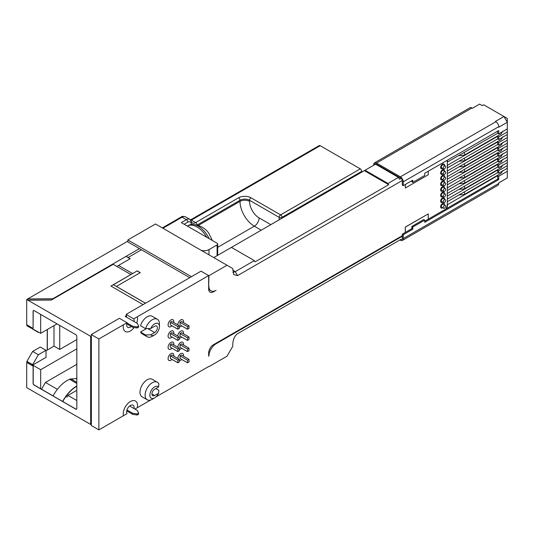 <?xml version="1.0" encoding="UTF-8"?>
<svg xmlns="http://www.w3.org/2000/svg" width="534" height="534" viewBox="0 0 534 534"><rect width="100%" height="100%" fill="white"/><g stroke="black" fill="none" stroke-linecap="round" stroke-linejoin="round"><path stroke-width="0.8" d="M150.728 334.791A6.748 3.898 120 0 0 154.653 334.898L152.263 336.273A10.126 5.847 -60 0 1 147.204 336.78A10.126 5.847 -60 0 1 145.642 334.972L150.728 334.791L154.653 332.528A3.845 2.223 120 0 0 157.37 327.816A3.845 2.223 120 0 0 156.575 326.054A3.845 2.223 120 0 0 154.653 326.247L150.728 328.51L145.642 328.69A10.126 5.847 -60 0 1 157.33 319.239A10.126 5.847 -60 0 1 159.426 323.878L159.426 326.628A6.748 3.898 120 0 0 156.075 323.304A6.748 3.898 120 0 0 150.728 328.51M154.653 397.89L152.263 399.272A10.126 5.847 -60 0 1 147.204 399.772A10.126 5.847 -60 0 1 145.108 395.14A10.126 5.847 -60 0 1 149.527 384.947A10.126 5.847 -60 0 1 157.33 382.237A10.126 5.847 -60 0 1 158.892 384.039L158.578 386.976A6.748 3.898 120 0 0 153.225 387.944A6.748 3.898 120 0 0 149.88 395.14A6.748 3.898 120 0 0 154.653 397.89A6.748 3.898 120 0 0 158.578 393.258L158.892 390.321L155.835 388.558M147.204 399.772L142.097 396.822A10.126 5.847 -60 0 1 140.001 392.19A10.126 5.847 -60 0 1 144.42 381.997A10.126 5.847 -60 0 1 152.223 379.287L157.33 382.237M131.204 326.461A5.3 3.057 -60 0 1 130.389 327.035A5.3 3.057 -60 0 1 127.739 327.295A5.3 3.057 -60 0 1 127.032 322.716L119.389 318.297L91.241 334.551L98.883 338.963L98.883 429.897L91.241 425.485L91.241 424.203M138.613 326.094L138.613 327.155L137.185 327.983L132.619 327.275L132.619 326.214L137.185 326.915L138.613 326.094L137.392 323.457L125.156 316.388L126.465 315.634A5.3 3.057 -60 0 0 126.424 315.347L126.418 315.34A5.3 3.057 120 0 0 126.097 314.426L201.018 271.172L208.661 275.584L137.345 316.755A10.126 5.847 -60 0 1 136.671 323.037M134.188 327.516A10.126 5.847 -60 0 1 130.389 330.973A10.126 5.847 -60 0 1 125.323 331.474A10.126 5.847 -60 0 1 123.427 324.799L98.883 338.963M181.707 359.449A4.052 2.336 -60 0 1 180.646 360.296A4.052 2.336 -60 0 1 179.304 360.684M182.668 353.481L182.668 353.475A4.052 2.336 -60 0 1 182.668 353.481A4.052 2.336 -60 0 0 180.639 353.682A4.052 2.336 -60 0 0 177.782 358.447A4.052 2.336 -60 0 1 180.646 353.682A4.052 2.336 -60 0 1 182.668 353.481A4.052 2.336 -60 0 1 183.429 356.145M172.015 359.422A4.052 2.336 -60 0 1 170.96 360.27A4.052 2.336 -60 0 1 168.931 360.47A4.052 2.336 -60 0 1 168.31 357.219A4.052 2.336 -60 0 1 170.96 353.655A4.052 2.336 -60 0 1 172.983 353.455A4.052 2.336 -60 0 1 173.744 356.118M168.931 360.463A4.052 2.336 -60 0 1 168.924 360.463A4.052 2.336 -60 0 1 168.303 357.219A4.052 2.336 -60 0 1 170.953 353.648A4.052 2.336 -60 0 1 172.976 353.448A4.052 2.336 -60 0 1 172.983 353.455L172.976 353.448M171.981 348.215A4.052 2.336 -60 0 1 170.96 349.022A4.052 2.336 -60 0 1 168.931 349.223A4.052 2.336 -60 0 1 168.31 345.979A4.052 2.336 -60 0 1 170.96 342.407A4.052 2.336 -60 0 1 172.983 342.207A4.052 2.336 -60 0 1 173.73 344.924M168.924 349.223L168.931 349.223A4.052 2.336 -60 0 1 168.924 349.223A4.052 2.336 -60 0 1 168.303 345.979A4.052 2.336 -60 0 1 170.953 342.407A4.052 2.336 -60 0 1 172.976 342.207A4.052 2.336 -60 0 1 172.983 342.207L172.976 342.207M181.673 348.241A4.052 2.336 -60 0 1 180.646 349.049A4.052 2.336 -60 0 1 179.304 349.443M182.668 342.241L182.668 342.234A4.052 2.336 -60 0 0 180.639 342.434A4.052 2.336 -60 0 0 177.782 347.26A4.052 2.336 -60 0 1 180.646 342.441A4.052 2.336 -60 0 1 182.668 342.241A4.052 2.336 -60 0 1 183.422 344.951M181.633 337.034A4.052 2.336 -60 0 1 180.646 337.808A4.052 2.336 -60 0 1 179.304 338.196M182.668 330.993L182.668 330.993A4.052 2.336 -60 0 0 180.639 331.193A4.052 2.336 -60 0 0 177.775 336.073A4.052 2.336 -60 0 1 180.646 331.193A4.052 2.336 -60 0 1 182.668 330.993A4.052 2.336 -60 0 1 183.409 333.757M171.948 337.007A4.052 2.336 -60 0 1 170.96 337.782A4.052 2.336 -60 0 1 168.931 337.982A4.052 2.336 -60 0 1 168.31 334.738A4.052 2.336 -60 0 1 170.96 331.167A4.052 2.336 -60 0 1 172.983 330.967A4.052 2.336 -60 0 1 173.724 333.73M168.924 337.975L168.931 337.982A4.052 2.336 -60 0 1 168.924 337.975A4.052 2.336 -60 0 1 168.303 334.731A4.052 2.336 -60 0 1 170.953 331.167A4.052 2.336 -60 0 1 172.976 330.967A4.052 2.336 -60 0 1 172.983 330.967L172.976 330.967M171.915 325.793A4.052 2.336 -60 0 1 170.96 326.534A4.052 2.336 -60 0 1 168.931 326.741A4.052 2.336 -60 0 1 168.31 323.491A4.052 2.336 -60 0 1 170.96 319.926A4.052 2.336 -60 0 1 172.983 319.726A4.052 2.336 -60 0 1 173.71 322.536M168.924 326.735L168.931 326.741A4.052 2.336 -60 0 1 168.924 326.735A4.052 2.336 -60 0 1 168.303 323.491A4.052 2.336 -60 0 1 170.953 319.919A4.052 2.336 -60 0 1 172.976 319.719A4.052 2.336 -60 0 1 172.983 319.719L172.976 319.719M181.6 325.827A4.052 2.336 -60 0 1 180.646 326.568A4.052 2.336 -60 0 1 179.304 326.955M182.668 319.746A4.052 2.336 -60 0 1 182.668 319.753L182.668 319.746A4.052 2.336 -60 0 0 180.639 319.946A4.052 2.336 -60 0 0 177.775 324.886A4.052 2.336 -60 0 1 180.646 319.953A4.052 2.336 -60 0 1 182.668 319.753A4.052 2.336 -60 0 1 183.402 322.563M442.746 207.773A2.697 1.562 -60 0 1 442.539 207.906A2.697 1.562 -60 0 1 441.184 208.04A2.697 1.562 -60 0 1 440.77 205.877A2.697 1.562 -60 0 1 442.539 203.501A2.697 1.562 -60 0 1 443.887 203.367A2.697 1.562 -60 0 1 444.435 204.849M441.184 208.04L441.184 208.04A2.697 1.562 -60 0 1 440.77 205.877A2.697 1.562 -60 0 1 442.532 203.494A2.697 1.562 -60 0 1 443.881 203.361A2.697 1.562 -60 0 1 443.881 203.367L443.881 203.361M442.746 202.152A2.697 1.562 -60 0 1 442.539 202.286A2.697 1.562 -60 0 1 441.184 202.419A2.697 1.562 -60 0 1 440.77 200.257A2.697 1.562 -60 0 1 442.539 197.88A2.697 1.562 -60 0 1 443.887 197.747A2.697 1.562 -60 0 1 444.435 199.229M441.184 202.419L441.184 202.419A2.697 1.562 -60 0 1 440.77 200.257A2.697 1.562 -60 0 1 442.532 197.874A2.697 1.562 -60 0 1 443.881 197.74L443.881 197.74M442.746 196.532A2.697 1.562 -60 0 1 442.539 196.666A2.697 1.562 -60 0 1 441.184 196.799A2.697 1.562 -60 0 1 440.77 194.636A2.697 1.562 -60 0 1 442.539 192.253A2.697 1.562 -60 0 1 443.887 192.12A2.697 1.562 -60 0 1 444.435 193.608M441.184 196.799L441.184 196.799A2.697 1.562 -60 0 1 440.77 194.63A2.697 1.562 -60 0 1 442.532 192.253A2.697 1.562 -60 0 1 443.881 192.12L443.881 192.12M442.746 190.912A2.697 1.562 -60 0 1 442.539 191.045A2.697 1.562 -60 0 1 441.184 191.179A2.697 1.562 -60 0 1 440.77 189.016A2.697 1.562 -60 0 1 442.539 186.633A2.697 1.562 -60 0 1 443.887 186.499A2.697 1.562 -60 0 1 444.435 187.988M441.184 191.179L441.184 191.172A2.697 1.562 -60 0 1 441.184 191.172A2.697 1.562 -60 0 1 440.77 189.009A2.697 1.562 -60 0 1 442.532 186.633A2.697 1.562 -60 0 1 443.881 186.499L443.881 186.499M442.746 185.285A2.697 1.562 -60 0 1 442.539 185.425A2.697 1.562 -60 0 1 441.184 185.558A2.697 1.562 -60 0 1 440.77 183.396A2.697 1.562 -60 0 1 442.539 181.013A2.697 1.562 -60 0 1 443.887 180.879A2.697 1.562 -60 0 1 444.435 182.368M441.184 185.558L441.184 185.552A2.697 1.562 -60 0 1 440.77 183.389A2.697 1.562 -60 0 1 442.532 181.013A2.697 1.562 -60 0 1 443.881 180.879L443.881 180.879M442.746 179.664A2.697 1.562 -60 0 1 442.539 179.798A2.697 1.562 -60 0 1 441.184 179.931A2.697 1.562 -60 0 1 440.77 177.769A2.697 1.562 -60 0 1 442.539 175.392A2.697 1.562 -60 0 1 443.887 175.259A2.697 1.562 -60 0 1 444.435 176.741M441.184 179.931L441.184 179.931A2.697 1.562 -60 0 1 440.77 177.769A2.697 1.562 -60 0 1 442.532 175.392A2.697 1.562 -60 0 1 443.881 175.252A2.697 1.562 -60 0 1 443.881 175.259L443.881 175.252M442.746 174.044A2.697 1.562 -60 0 1 442.539 174.177A2.697 1.562 -60 0 1 441.184 174.311A2.697 1.562 -60 0 1 440.77 172.148A2.697 1.562 -60 0 1 442.539 169.772A2.697 1.562 -60 0 1 443.887 169.638A2.697 1.562 -60 0 1 444.435 171.12M441.184 174.311L441.184 174.311A2.697 1.562 -60 0 1 440.77 172.148A2.697 1.562 -60 0 1 442.532 169.765A2.697 1.562 -60 0 1 443.881 169.632A2.697 1.562 -60 0 1 443.881 169.638L443.881 169.632M442.746 168.424A2.697 1.562 -60 0 1 442.539 168.557A2.697 1.562 -60 0 1 441.184 168.691A2.697 1.562 -60 0 1 440.77 166.528A2.697 1.562 -60 0 1 442.539 164.152A2.697 1.562 -60 0 1 443.887 164.018A2.697 1.562 -60 0 1 444.435 165.5M441.184 168.691L441.184 168.691A2.697 1.562 -60 0 1 440.77 166.528A2.697 1.562 -60 0 1 442.532 164.145A2.697 1.562 -60 0 1 443.881 164.011L443.881 164.011M445.283 199.723L443.38 198.621A1.689 0.975 120 0 0 442.079 199.075A1.689 0.975 120 0 0 441.344 200.771A1.689 0.975 120 0 0 441.691 201.545L443.594 202.646A1.689 0.975 120 0 0 444.895 202.192A1.689 0.975 120 0 0 445.636 200.49A1.689 0.975 120 0 0 445.283 199.723A1.689 0.975 120 0 0 443.981 200.17A1.689 0.975 120 0 0 443.247 201.872A1.689 0.975 120 0 0 443.594 202.646M445.283 165.994L443.38 164.893A1.689 0.975 120 0 0 442.079 165.346A1.689 0.975 120 0 0 441.344 167.042A1.689 0.975 120 0 0 441.691 167.816L443.594 168.911A1.689 0.975 120 0 0 444.895 168.464A1.689 0.975 120 0 0 445.636 166.762A1.689 0.975 120 0 0 445.283 165.994A1.689 0.975 120 0 0 443.981 166.441A1.689 0.975 120 0 0 443.247 168.143A1.689 0.975 120 0 0 443.594 168.911M445.283 171.614L443.38 170.513A1.689 0.975 120 0 0 442.079 170.967A1.689 0.975 120 0 0 441.344 172.662A1.689 0.975 120 0 0 441.691 173.437L443.594 174.538A1.689 0.975 120 0 0 444.895 174.084A1.689 0.975 120 0 0 445.636 172.389A1.689 0.975 120 0 0 445.283 171.614A1.689 0.975 120 0 0 443.981 172.068A1.689 0.975 120 0 0 443.247 173.764A1.689 0.975 120 0 0 443.594 174.538M445.283 205.343L443.38 204.242A1.689 0.975 120 0 0 442.079 204.696A1.689 0.975 120 0 0 441.344 206.391A1.689 0.975 120 0 0 441.691 207.165L443.594 208.267A1.689 0.975 120 0 0 444.895 207.813A1.689 0.975 120 0 0 445.636 206.117A1.689 0.975 120 0 0 445.283 205.343A1.689 0.975 120 0 0 443.981 205.797A1.689 0.975 120 0 0 443.247 207.492A1.689 0.975 120 0 0 443.594 208.267M445.283 182.855L443.38 181.754A1.689 0.975 120 0 0 442.079 182.207A1.689 0.975 120 0 0 441.344 183.91A1.689 0.975 120 0 0 441.691 184.677L443.594 185.779A1.689 0.975 120 0 0 444.895 185.325A1.689 0.975 120 0 0 445.636 183.629A1.689 0.975 120 0 0 445.283 182.855A1.689 0.975 120 0 0 443.981 183.309A1.689 0.975 120 0 0 443.247 185.004A1.689 0.975 120 0 0 443.594 185.779M445.283 194.102L443.38 193.001A1.689 0.975 120 0 0 442.079 193.455A1.689 0.975 120 0 0 441.344 195.15A1.689 0.975 120 0 0 441.691 195.925L443.594 197.019A1.689 0.975 120 0 0 444.895 196.572A1.689 0.975 120 0 0 445.636 194.87A1.689 0.975 120 0 0 445.283 194.102A1.689 0.975 120 0 0 443.981 194.55A1.689 0.975 120 0 0 443.247 196.252A1.689 0.975 120 0 0 443.594 197.019M445.283 188.475L443.38 187.381A1.689 0.975 120 0 0 442.079 187.828A1.689 0.975 120 0 0 441.344 189.53A1.689 0.975 120 0 0 441.691 190.298L443.594 191.399A1.689 0.975 120 0 0 444.895 190.945A1.689 0.975 120 0 0 445.636 189.25A1.689 0.975 120 0 0 445.283 188.475A1.689 0.975 120 0 0 443.981 188.929A1.689 0.975 120 0 0 443.247 190.625A1.689 0.975 120 0 0 443.594 191.399M445.283 177.235L443.38 176.133A1.689 0.975 120 0 0 442.079 176.587A1.689 0.975 120 0 0 441.344 178.283A1.689 0.975 120 0 0 441.691 179.057L443.594 180.158A1.689 0.975 120 0 0 444.895 179.704A1.689 0.975 120 0 0 445.636 178.009A1.689 0.975 120 0 0 445.283 177.235A1.689 0.975 120 0 0 443.981 177.688A1.689 0.975 120 0 0 443.247 179.384A1.689 0.975 120 0 0 443.594 180.158M180.025 322.322L180.025 324.912L187.514 329.238L188.996 328.383L188.996 325.793L181.507 321.468L180.025 322.322L187.514 326.648L187.514 329.238M445.843 209.028A6.748 3.898 120 0 0 447.305 204.215L447.305 162.329A6.748 3.898 120 0 0 446.945 160.44M212.465 291.284L213.433 291.844A6.748 3.898 -60 0 1 210.056 292.178A6.748 3.898 -60 0 1 208.661 289.088L208.894 275.718L227.037 265.251L155.534 223.973L127.853 239.953L191.472 276.685L201.024 271.172L208.661 275.584L208.661 286.057M208.661 356.051L208.661 353.014A6.748 3.898 -60 0 1 213.433 344.75L402.296 235.708M213.433 291.844L216.056 290.329A10.126 5.847 120 0 1 210.997 290.83L208.674 289.488M26.7 299.521L90.767 336.38L90.767 424.49L26.7 387.624L26.7 362.419L33.095 366.117L33.095 383.379A1.348 0.781 60 0 0 34.049 385.034L75.861 409.171A1.348 0.781 60 0 0 76.536 409.238A1.348 0.781 60 0 0 76.816 408.623L76.816 336.393A1.348 0.781 60 0 0 75.861 334.738L34.049 310.601A1.348 0.781 60 0 0 33.375 310.534A1.348 0.781 60 0 0 33.095 311.148L33.095 328.417L26.7 324.725L26.7 299.521L127.159 241.522L139.454 248.617L52.552 298.913L139.454 248.617M139.454 248.67L141.363 249.778M145.522 303.212L116.419 286.411L140.288 272.634L137.231 270.865L132.565 273.562L118.508 265.445L130.189 258.703L128.14 257.515L141.41 249.752L189.77 277.667M91.241 334.551L91.354 336.033L90.767 336.38M132.619 326.214L126.958 322.943M143.085 304.62L110.932 286.05L130.883 274.536L113.201 264.323L51.264 300.081L28.135 300.221L26.927 299.527L27.948 298.94L52.552 298.786M126.465 315.634A5.3 3.057 -60 0 1 126.404 317.109M90.767 424.477L91.354 424.136L91.354 336.033M137.185 415.025L138.613 414.197L138.613 413.129L137.185 413.957L137.185 415.025L132.619 414.317L126.738 410.92M47.226 350.05L47.226 329.545M110.979 286.077L113.368 284.702L145.475 303.239M118.508 265.445L132.565 273.562M132.565 273.615L130.883 274.536M137.231 270.865L113.428 284.735M116.873 266.446L118.508 265.505M126.084 256.387L128.14 257.515M130.082 258.763L126.084 256.46M27.04 299.587L27.948 299.067L52.552 298.913M57.045 323.878L40.677 333.329L26.927 325.807L26.927 324.859M40.677 333.329L40.677 314.426M33.095 328.417L33.208 311.088A1.348 0.781 60 0 1 33.435 310.501M53.1 395.908L34.163 384.974A1.348 0.781 60 0 1 33.208 383.319L33.208 366.05L26.927 362.426L26.927 361.351L32.654 351.432L40.29 347.027L46.024 350.331L46.024 357.359L32.654 365.076L40.677 369.702L76.816 348.836M40.677 388.732L40.677 369.702M32.654 365.076L32.654 364.662L26.927 361.351M46.024 350.745L53.994 346.139L59.721 349.45L76.816 339.577M41.525 389.226L45.45 382.431L76.816 364.321M45.45 382.431L57.385 389.326M76.816 378.159L75.962 378.653M65.949 396.475L66.977 397.069L67.931 395.414L76.816 390.281M67.931 395.414L76.816 400.54M32.654 351.432L38.381 354.736L46.024 350.331M38.381 354.736L32.654 364.662M59.721 349.45L59.721 325.42M53.994 346.139L53.994 325.64M38.742 332.215L38.381 332.415L32.654 329.111M90.66 424.55L90.66 336.447M47.346 349.977L47.346 329.478M76.589 409.204A1.348 0.781 60 0 1 75.968 409.111L53.073 395.961A26.713 15.426 -60 0 1 69.587 379.3A6.748 3.898 120 0 1 70.922 378.96L76.816 378.599M140.175 272.694L137.231 270.992M62.618 401.475A26.713 15.426 -60 0 1 76.816 385.969M62.812 401.515A26.38 15.232 -60 0 1 76.816 386.249M138.613 413.129L137.392 410.499L129.608 406M132.619 414.317L132.619 413.249L126.965 409.992M132.619 413.249L137.185 413.957M132.619 327.275L126.732 323.878M137.185 326.915L137.185 327.983M187.514 340.425L188.996 339.571L188.996 336.981L187.514 337.835L187.514 340.425L180.025 336.1L180.025 333.51L181.507 332.655L188.996 336.981M187.514 337.835L180.025 333.51M187.514 351.612L188.996 350.758L188.996 348.168L187.514 349.022L187.514 351.612L180.025 347.294L180.025 344.697L181.507 343.849L188.996 348.168M187.514 349.022L180.025 344.697M187.514 362.8L188.996 361.945L188.996 359.355L187.514 360.21L187.514 362.8L180.025 358.481L180.025 355.891L181.507 355.037L188.996 359.355M187.514 360.21L180.025 355.891M428.261 219.174L428.261 213.887L405.353 227.11L405.353 232.403M428.261 213.887L405.299 227.083L405.299 232.43M405.353 184.457L405.353 187.981L428.261 174.758L428.261 171.227M405.353 187.981L405.299 184.484M137.351 316.755L133.74 318.845A5.3 3.057 -60 0 1 134.047 321.521M127.032 322.716L123.427 324.799A10.126 5.847 -60 0 0 125.323 331.474L125.323 331.474M98.883 429.897L123.421 415.732A10.126 5.847 -60 0 1 126.892 404.592A10.126 5.847 -60 0 1 135.449 401.021A10.126 5.847 -60 0 1 137.351 407.696L134.948 409.084M135.449 401.021L135.442 401.014A10.126 5.847 -60 0 1 135.449 401.014A10.126 5.847 -60 0 0 126.885 404.592A10.126 5.847 -60 0 0 123.421 415.732L127.032 413.65A5.3 3.057 -60 0 1 128.2 407.535A5.3 3.057 -60 0 1 133.039 405.199A5.3 3.057 -60 0 1 134.054 408.57M126.097 314.426L133.74 318.845M137.351 407.689L150.728 399.966M155.901 396.976L208.661 366.518M145.642 328.69L140.535 325.747A10.126 5.847 -60 0 1 152.223 316.295L157.33 319.239M147.204 336.78L142.097 333.83A10.126 5.847 -60 0 1 140.535 332.021L146.336 328.677M179.304 325.767L171.814 321.441L170.339 322.296L170.339 324.886L177.822 329.211L179.304 328.357L179.304 325.767L177.822 326.621L177.822 329.211M179.304 336.954L171.814 332.629L170.339 333.483L170.339 336.073L177.822 340.398L179.304 339.544L179.304 336.954L177.822 337.808L177.822 340.398M179.304 348.141L171.814 343.816L170.339 344.67L170.339 347.26L177.822 351.586L179.304 350.731L179.304 348.141L177.822 348.996L177.822 351.586M179.304 359.329L171.814 355.003L170.339 355.858L170.339 358.454L177.822 362.773L179.304 361.918L179.304 359.329L177.822 360.183L177.822 362.773M158.578 386.976L154.653 389.239A3.845 2.223 120 0 0 152.143 392.63A3.845 2.223 120 0 0 152.731 395.714A3.845 2.223 120 0 0 154.653 395.52L158.578 393.258M154.653 334.898A6.748 3.898 120 0 0 159.426 326.628M145.642 334.972L140.535 332.021M177.822 326.621L170.339 322.296M177.822 337.808L170.339 333.483M177.822 348.996L170.339 344.67M177.822 360.183L170.339 355.858M188.996 325.793L187.514 326.648M209.161 238.671A19.237 11.107 -120 0 0 205.583 232.837A19.237 11.107 -120 0 0 192.641 224.413A19.237 11.107 -120 0 0 188.729 225.308L187.441 226.049A19.237 11.107 60 0 1 204.295 233.585A19.237 11.107 60 0 1 206.751 237.283L217.104 243.257A2.023 1.168 0 0 1 217.698 244.085A2.023 1.168 0 0 1 217.104 244.912L208.994 249.598L208.994 254.831M402.282 180.492L237.537 275.611L233.638 274.569L232.764 268.555L227.037 265.251M446.517 208.64A6.748 3.898 120 0 0 447.545 204.629L497.661 175.666L498.709 176.273L498.709 179.604L424.73 222.318L424.73 220.115L423.776 219.561L411.841 226.449L411.841 228.659L402.296 234.166L402.296 238.578A2.023 1.168 60 0 1 401.875 239.506A2.023 1.168 60 0 1 400.867 239.406L237.537 333.703C234.653 335.859 233.064 339.377 232.764 344.25L232.764 346.266L227.037 356.185L208.894 366.658M447.305 201.431L447.305 198.842M447.305 195.811L447.305 193.221M447.305 190.184L447.305 187.594M447.305 184.564L447.305 181.974M447.305 178.943L447.305 176.353M447.305 173.323L447.305 170.733M447.305 167.703L447.545 165.246L497.661 136.317L497.661 138.907L498.709 139.507L507.3 134.548L507.3 128.928L498.709 133.887L497.661 133.28L447.298 162.076M507.3 131.958L498.709 136.918L497.661 136.317M497.661 138.907L447.545 167.836M447.545 170.867L497.661 141.937L497.661 144.527L498.709 145.135L507.3 140.175L507.3 134.548M507.3 137.585L498.709 142.545L497.661 141.937M497.661 144.527L447.545 173.463M447.545 176.494L497.661 147.558L497.661 150.147L498.709 150.755L507.3 145.795L507.3 140.175M507.3 143.205L498.709 148.165L497.661 147.558M497.661 150.147L447.545 179.084M447.545 182.114L497.661 153.178L497.661 155.768L498.709 156.375L507.3 151.416L507.3 145.795M507.3 148.826L498.709 153.785L497.661 153.178M497.661 155.768L447.545 184.704M447.545 187.734L497.661 158.798L497.661 161.388L498.709 161.996L507.3 157.036L507.3 151.416M507.3 154.446L498.709 159.406L497.661 158.798M497.661 161.388L447.545 190.324M447.545 193.355L497.661 164.425L497.661 167.015L498.709 167.616L507.3 162.656L507.3 157.036M507.3 160.066L498.709 165.026L497.661 164.425M497.661 167.015L447.545 195.945M447.545 198.975L497.661 170.046L497.661 172.636L498.709 173.243L507.3 168.277L507.3 162.656M507.3 165.687L498.709 170.653L497.661 170.046M497.661 172.636L447.545 201.565M498.709 176.273L507.3 171.314L507.3 168.277M387.978 246.841L388.692 246.428M375.569 164.172L365.069 170.233L387.978 183.462L398.477 177.401L375.569 164.172L376.043 163.898A2.023 1.168 60 0 0 375.035 163.798A2.023 1.168 60 0 0 374.614 164.726M127.853 241.922L127.853 239.953M387.978 183.462L388.692 184.704L364.348 170.646L213.767 257.588M364.348 170.646L365.069 170.233M507.3 128.928L507.3 122.286L503.956 116.499L483.677 104.791L482.242 105.619L479.619 104.103L472.456 108.235L471.983 107.961L376.523 163.07A4.052 2.336 -120 0 0 374.494 162.87A4.052 2.336 -120 0 0 373.66 164.726L373.66 165.273M231.422 247.396L254.338 260.619L255.052 261.86L388.692 184.704M232.764 270.211L235.24 271.646L254.338 260.619M399.906 239.953L400.387 240.227A4.052 2.336 -120 0 0 402.409 240.427A4.052 2.336 -120 0 0 403.25 238.578L498.709 183.462L498.709 182.915L507.3 177.956L507.3 171.314M400.387 176.847L495.846 121.739L495.365 121.458L503.956 116.499L507.3 118.428L507.3 122.286L498.709 127.246L498.709 126.698L403.25 181.807A4.052 2.336 -120 0 0 400.387 176.847L376.523 163.07M401.127 178.409L399.572 179.304L398.477 177.401M215.576 343.509L216.056 343.783L402.296 236.262M216.056 343.783A10.126 5.847 120 0 0 208.894 356.185M497.661 175.666L497.661 179.11M498.709 170.653L498.709 173.243M498.709 165.026L498.709 167.616M498.709 159.406L498.709 161.996M498.709 153.785L498.709 156.375M498.709 148.165L498.709 150.755M498.709 142.545L498.709 145.135M498.709 136.918L498.709 139.507M376.043 163.898L400.867 178.229A2.023 1.168 60 0 1 402.296 180.706L402.296 185.118L403.25 185.665L412.795 180.158L412.795 182.361L424.73 175.472L424.73 173.27L498.709 130.556L498.709 133.887M497.661 131.164L497.661 133.28M208.894 286.191A10.126 5.847 120 0 0 210.997 290.83M447.298 162.049L447.545 162.189A6.748 3.898 120 0 0 447.185 160.3M424.73 221.216L497.755 179.057L498.709 179.604M237.537 275.611L235.24 271.646L232.911 272.433M201.178 250.319A6.748 3.898 0 0 0 208.994 249.598M191.579 224.434A8.778 5.066 -60 0 1 191.052 223.165A4.726 2.73 120 0 0 187.814 222.144A2.023 1.168 60 0 0 186.386 219.661A6.748 3.898 -60 0 1 189.764 219.327L185.465 216.851A6.748 3.898 120 0 0 182.087 217.184L186.386 219.661L181.306 222.591L206.751 237.283M190.511 219.901L319.192 145.608A2.023 1.168 60 0 1 320.2 145.709L360.296 168.857A2.023 1.168 60 0 1 361.725 171.341L361.725 172.162M374.494 162.87L469.953 107.761A4.052 2.336 60 0 1 471.983 107.961M498.709 183.462A4.052 2.336 60 0 1 497.868 185.318L402.409 240.427M495.846 121.739A4.052 2.336 60 0 1 498.709 126.698M403.25 185.665L403.25 181.807M412.795 182.361L411.841 181.807L411.841 180.706M403.25 238.578L403.25 234.72L412.795 229.206L412.795 227.003L424.73 220.115M402.296 234.166L403.25 234.72M411.841 228.659L412.795 229.206M411.841 226.449L412.795 227.003M502.928 164.826L501.092 167.669A1.689 0.975 -120 0 0 501.446 166.895A1.689 0.975 -120 0 0 501.292 166.127M501.092 167.669L464.373 188.862A1.689 0.975 -120 0 0 464.727 188.095A1.689 0.975 -120 0 0 464.026 186.433M502.928 131.097L501.092 133.941A1.689 0.975 -120 0 0 501.446 133.166A1.689 0.975 -120 0 0 501.292 132.399M501.092 133.941L464.373 155.134A1.689 0.975 -120 0 0 464.727 154.366A1.689 0.975 -120 0 0 464.026 152.704M502.928 136.717L501.092 139.561A1.689 0.975 -120 0 0 501.446 138.787A1.689 0.975 -120 0 0 501.292 138.019M501.092 139.561L464.373 160.761A1.689 0.975 -120 0 0 464.727 159.986A1.689 0.975 -120 0 0 464.026 158.324M502.928 170.446L501.092 173.29A1.689 0.975 -120 0 0 501.446 172.515A1.689 0.975 -120 0 0 501.292 171.748M501.092 173.29L464.373 194.489A1.689 0.975 -120 0 0 464.727 193.715A1.689 0.975 -120 0 0 464.026 192.053M502.928 147.965L501.092 150.802A1.689 0.975 -120 0 0 501.446 150.027A1.689 0.975 -120 0 0 501.292 149.266M501.092 150.802L464.373 172.001A1.689 0.975 -120 0 0 464.727 171.227A1.689 0.975 -120 0 0 464.026 169.565M502.928 159.205L501.092 162.042A1.689 0.975 -120 0 0 501.446 161.275A1.689 0.975 -120 0 0 501.292 160.507M501.092 162.042L464.373 183.242A1.689 0.975 -120 0 0 464.727 182.474A1.689 0.975 -120 0 0 464.026 180.812M502.928 153.585L501.092 156.422A1.689 0.975 -120 0 0 501.446 155.654A1.689 0.975 -120 0 0 501.292 154.887M501.092 156.422L464.373 177.622A1.689 0.975 -120 0 0 464.727 176.847A1.689 0.975 -120 0 0 464.026 175.192M502.928 142.344L501.092 145.181A1.689 0.975 -120 0 0 501.446 144.407A1.689 0.975 -120 0 0 501.292 143.639M501.092 145.181L464.373 166.381A1.689 0.975 -120 0 0 464.727 165.607A1.689 0.975 -120 0 0 464.026 163.945M76.816 383.472L69.587 379.3M76.816 382.364L70.922 378.96M151.936 393.952L154.653 395.52M147.905 328.63L154.653 332.528M217.104 255.659L217.104 244.912M162.343 227.898L181.079 217.084A2.023 1.168 -120 0 1 182.087 217.184L162.937 228.238M361.725 171.341L282.019 217.358L282.019 218.186M279.155 219.834L279.155 217.358L249.565 200.27L249.565 201.371A13.497 7.796 -120 0 0 259.11 217.905L270.805 224.66M187.814 222.144L184.17 224.247M198.301 225.455L240.013 201.371L240.013 200.27L197.059 225.074A8.778 5.066 -60 0 1 197.046 225.081A2.023 1.168 60 0 0 195.631 222.591L238.585 197.794A8.778 5.066 180 0 1 250.993 197.794L280.584 214.875L360.296 168.857M261.253 230.174L254.338 226.176L217.698 247.329M320.2 145.709L191.332 220.115L195.631 222.591A6.748 3.898 120 0 1 192.253 222.925L191.579 221.837A2.023 1.422 165.6 0 1 191.052 223.165M259.11 217.905A6.748 3.898 120 0 1 254.338 226.176A20.252 11.695 60 0 1 240.013 201.371A6.748 3.898 180 0 1 249.565 201.371M190.538 219.935A2.023 1.168 -120 0 1 191.332 220.115A6.748 3.898 -60 0 1 190.892 220.342M250.993 197.794A2.023 1.168 120 0 0 249.565 200.27A6.748 3.898 0 0 0 240.013 200.27A2.023 1.168 60 0 0 238.585 197.794M280.584 214.875A2.023 1.168 120 0 0 279.155 217.358A2.023 1.168 180 0 0 282.019 217.358A2.023 1.168 -120 0 0 280.584 214.875M464.373 188.862L458.993 189.336M464.373 155.134L458.993 155.608M464.373 160.761L458.993 161.228M464.373 194.489L458.993 194.957M464.373 172.001L458.993 172.469M464.373 183.242L458.993 183.716M464.373 177.622L458.993 178.096M464.373 166.381L458.993 166.848M192.641 224.413C199.342 224.947 204.635 227.738 208.52 232.764L212.332 240.5M191.579 221.837L189.764 219.327M217.698 255.319L217.698 244.085M181.079 217.084C181.807 216.237 183.269 216.163 185.465 216.851"/></g></svg>
